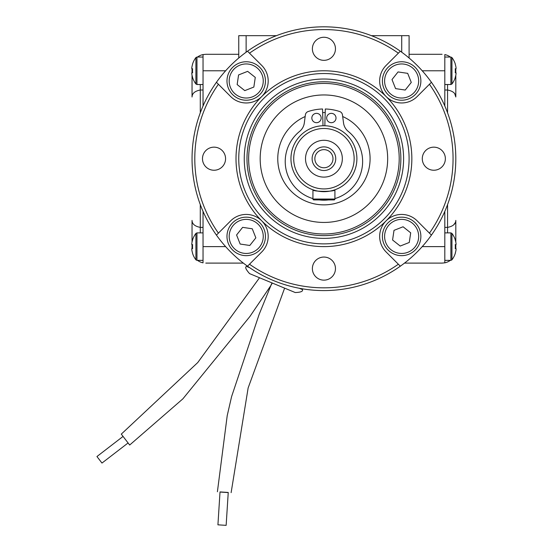 <?xml version="1.0" encoding="UTF-8"?>
<svg xmlns="http://www.w3.org/2000/svg" width="553" height="553" viewBox="0 0 553 553"><rect width="100%" height="100%" fill="white"/><g stroke="black" fill="none" stroke-linecap="round" stroke-linejoin="round"><path stroke-width="0.83" d="M322.648 112.563A46.155 46.155 0 0 1 325.199 112.563M409.096 158.697A85.169 85.169 0 0 0 281.339 84.941A85.169 85.169 0 0 0 281.339 232.46A85.169 85.169 0 0 0 409.096 158.697M403.6 158.697A79.68 79.68 0 0 1 284.09 227.705A79.68 79.68 0 0 1 284.09 89.697A79.68 79.68 0 0 1 403.6 158.697M395.374 220.571A17.032 17.032 0 0 0 391.047 249.756A17.032 17.032 0 0 0 418.49 238.91A17.032 17.032 0 0 0 395.374 220.571M403.068 226.771L394.006 230.352L392.575 239.995L400.206 246.05L409.268 242.47L410.699 232.834L403.068 226.771M252.472 96.83A17.032 17.032 0 0 0 256.806 67.646A17.032 17.032 0 0 0 229.364 78.491A17.032 17.032 0 0 0 252.472 96.83M244.785 90.63L237.154 84.568L238.585 74.932L247.647 71.351L255.279 77.406L253.848 87.049L244.785 90.63M335.464 48.802A11.537 11.537 0 0 0 318.155 38.807A11.537 11.537 0 0 0 318.155 58.791A11.537 11.537 0 0 0 335.464 48.802M247.516 51.208A131.877 131.877 0 0 1 400.331 51.208L386.098 65.448A21.982 21.982 0 0 0 386.098 96.533A21.982 21.982 0 0 0 417.176 96.533L431.416 82.293A131.877 131.877 0 0 0 400.331 51.208L398.36 53.178A129.132 129.132 0 0 0 249.493 53.178L247.516 51.208A131.877 131.877 0 0 0 216.437 82.293L230.67 96.533A21.982 21.982 0 0 0 261.756 96.533A21.982 21.982 0 0 0 261.756 65.448L249.493 53.178M445.365 158.697A11.537 11.537 0 0 0 428.057 148.709A11.537 11.537 0 0 0 428.057 168.693A11.537 11.537 0 0 0 445.365 158.697M399.059 264.922L400.331 266.193A131.877 131.877 0 0 1 247.516 266.193L249.493 264.223A129.132 129.132 0 0 0 398.36 264.223L400.331 266.193A131.877 131.877 0 0 0 431.416 235.108L417.176 220.868A21.982 21.982 0 0 0 386.098 220.868A87.92 87.92 0 0 0 386.098 96.533M429.446 233.138A129.132 129.132 0 0 0 429.446 84.263M335.464 268.599A11.537 11.537 0 0 0 318.155 258.604A11.537 11.537 0 0 0 318.155 278.594A11.537 11.537 0 0 0 335.464 268.599M249.493 264.223L261.756 251.954A21.982 21.982 0 0 0 261.756 220.868A21.982 21.982 0 0 0 230.67 220.868L216.437 235.108A131.877 131.877 0 0 0 247.516 266.193L249.493 264.223M386.098 220.868A21.982 21.982 0 0 0 386.098 251.954L398.36 264.223M225.569 158.697A11.537 11.537 0 0 0 208.253 148.709A11.537 11.537 0 0 0 208.253 168.693A11.537 11.537 0 0 0 225.569 158.697M218.407 84.263A129.132 129.132 0 0 0 218.407 233.138M216.437 235.108A131.877 131.877 0 0 1 216.437 82.293M430.144 83.565L431.416 82.293A131.877 131.877 0 0 1 431.416 235.108M411.847 158.697A87.92 87.92 0 0 1 290.284 239.926A87.92 87.92 0 0 1 261.756 96.533A87.92 87.92 0 0 1 411.847 158.697M392.001 79.563L395.582 88.618L405.218 90.049L411.273 82.418L407.692 73.355L398.056 71.931L392.001 79.563M385.794 87.25A17.032 17.032 0 0 0 414.978 91.577A17.032 17.032 0 0 0 404.139 64.141A17.032 17.032 0 0 0 385.794 87.25M383.747 88.058A19.231 19.231 0 0 0 416.699 92.945A19.231 19.231 0 0 0 404.457 61.964A19.231 19.231 0 0 0 383.747 88.058M394.565 218.525A19.231 19.231 0 0 0 389.678 251.477A19.231 19.231 0 0 0 420.66 239.235A19.231 19.231 0 0 0 394.565 218.525M253.281 98.876A19.231 19.231 0 0 0 258.168 65.925A19.231 19.231 0 0 0 227.193 78.167A19.231 19.231 0 0 0 253.281 98.876M264.099 229.343A19.231 19.231 0 0 0 226.979 236.414A19.231 19.231 0 0 0 249.811 255.306A19.231 19.231 0 0 0 264.099 229.343M255.852 237.838L252.272 228.783L242.636 227.352L236.58 234.984L240.161 244.046L249.797 245.47L255.852 237.838M262.06 230.152A17.032 17.032 0 0 0 232.875 225.824A17.032 17.032 0 0 0 243.714 253.26A17.032 17.032 0 0 0 262.06 230.152M400.856 158.697A76.929 76.929 0 0 0 285.459 92.075A76.929 76.929 0 0 0 285.459 225.327A76.929 76.929 0 0 0 400.856 158.697M342.687 116.531A46.155 46.155 0 0 1 349.116 197.38A46.155 46.155 0 0 1 283.371 180.748A46.155 46.155 0 0 1 305.159 116.531M374.416 119.794A63.74 63.74 0 0 1 332.374 221.877A63.74 63.74 0 0 1 264.984 134.427A63.74 63.74 0 0 1 374.416 119.794M290.954 158.697A32.973 32.973 0 0 1 340.413 130.149A32.973 32.973 0 0 1 340.413 187.253A32.973 32.973 0 0 1 290.954 158.697M313.814 199.916L334.04 199.916L313.814 199.916A0.878 0.878 0 0 1 312.936 199.032L312.936 189.783L315.037 190.453M332.802 190.453L334.918 189.783C335.588 191.85 312.245 191.843 312.936 189.783M312.936 199.032L334.918 199.032A0.878 0.878 0 0 1 334.04 199.916A0.878 0.878 0 0 0 334.918 199.032L334.918 189.783M305.519 158.697A18.408 18.408 0 0 1 333.127 142.757A18.408 18.408 0 0 1 333.127 174.644A18.408 18.408 0 0 1 305.519 158.697M293.705 158.697A30.221 30.221 0 0 0 339.037 184.875A30.221 30.221 0 0 0 339.037 132.526A30.221 30.221 0 0 0 293.705 158.697M314.857 158.697A9.069 9.069 0 0 0 328.461 166.55A9.069 9.069 0 0 0 328.461 150.851A9.069 9.069 0 0 0 314.857 158.697M312.113 158.697A11.813 11.813 0 0 0 329.83 168.935A11.813 11.813 0 0 0 329.83 148.467A11.813 11.813 0 0 0 312.113 158.697M316.51 122.69A4.673 4.673 0 0 0 320.553 115.688A4.673 4.673 0 0 0 312.466 115.688A4.673 4.673 0 0 0 316.51 122.69M323.014 125.745L322.551 108.989A49.729 49.729 0 0 0 308.152 111.54A4.12 4.12 0 0 0 305.374 114.906L304.323 122.925A13.175 13.175 0 0 1 299.553 131.441A38.689 38.689 0 0 0 312.936 198.596M319.323 199.916A38.689 38.689 0 0 0 328.53 199.916M334.918 198.596A38.689 38.689 0 0 0 348.293 131.441A13.175 13.175 0 0 1 343.531 122.925L342.473 114.906A4.12 4.12 0 0 0 339.694 111.54A49.729 49.729 0 0 0 325.302 108.989L324.839 125.745M331.344 122.69A4.673 4.673 0 0 0 335.388 115.688A4.673 4.673 0 0 0 327.3 115.688A4.673 4.673 0 0 0 331.344 122.69M217.923 524.832L226.142 525.35L217.923 524.832L220.018 491.928L228.244 492.453L226.142 525.35M127.937 443.064L101.966 463.061L96.941 456.536L122.904 436.538M455.368 252.811A13.735 13.735 0 0 1 455.257 253.219L455.243 253.212A21.885 21.885 0 0 0 456.059 249.603L456.059 248.656L455.243 248.656A21.712 19.431 -90 0 0 455.243 244.585L456.059 244.585L456.059 243.638A21.885 21.885 0 0 0 455.243 240.03L455.243 240.03M455.257 64.183A13.735 13.735 0 0 1 455.368 64.59A13.735 13.735 0 0 0 455.257 64.183L455.243 64.189A21.885 21.885 0 0 1 456.059 67.798L456.059 68.745L455.243 68.745A21.712 19.431 -90 0 1 455.243 72.816L456.059 72.816L456.059 73.763A21.885 21.885 0 0 1 455.243 77.372L455.243 77.372M192.596 64.183L192.596 64.183A13.735 13.735 0 0 0 192.485 64.59M192.596 253.219L192.596 253.219A13.735 13.735 0 0 1 192.485 252.811A13.735 13.735 0 0 0 192.596 253.219M220.011 492.046L228.237 492.578M270.776 285.659L249.942 316.447L182.884 398.837L129.679 445.027L121.301 434.133M456.059 68.745L455.243 68.745M272.076 282.942L272.318 283.039C270.666 285.956 270.59 285.922 272.076 282.942L259.551 277.758L272.076 282.942M270.949 285.403L259.191 314.249L231.61 396.549L227.221 415.593L217.405 491.762M192.603 253.212L192.603 253.212A21.885 21.885 0 0 1 191.794 249.603L191.794 248.656L192.603 248.656A21.712 19.431 90 0 1 192.603 244.585L191.794 244.585L191.794 243.638A21.885 21.885 0 0 1 192.603 240.03L192.603 240.03M191.794 248.656L192.603 248.656M192.603 77.372L192.603 77.372A21.885 21.885 0 0 1 191.794 73.763L191.794 72.816L192.603 72.816A21.712 19.431 90 0 1 192.603 68.745L191.794 68.745L191.794 67.798A21.885 21.885 0 0 1 192.603 64.189L192.603 64.189M455.271 222.659L453.716 224.801M455.803 96.962L454.815 93.934M447.564 232.882L447.564 227.387C452.976 226.336 455.72 224.006 455.803 220.412L455.803 242.179M455.333 70.784L455.803 70.784L455.803 68.745L455.803 72.816M455.803 248.656L455.803 246.617L455.803 248.656M299.249 288.251L302.429 289.572C303.21 291.341 300.818 292.33 295.254 292.544L249.562 273.617C245.767 269.325 244.779 266.933 246.59 266.435L249.769 267.756M192.52 246.617L192.043 246.617L192.043 248.656L192.043 244.585M192.043 242.179L192.043 220.412C192.119 224 194.87 226.329 200.29 227.387L203.034 227.387M192.043 68.745L192.043 70.784L192.043 68.745M447.564 112.805L447.564 90.015C452.976 91.065 455.72 93.395 455.803 96.989L455.803 75.222M455.803 244.585L455.803 246.617L455.333 246.617M444.812 211.405L444.812 262.827L442.068 263.104L444.812 262.827A13.735 13.735 0 0 0 450.308 260.359M192.043 75.222L192.043 96.989C192.126 93.388 194.877 91.065 200.29 90.015L203.034 90.015M192.043 72.816L192.043 70.784L192.52 70.784M205.785 263.104L243.355 263.104M203.034 105.996L203.034 54.574L205.785 54.298L203.034 54.574A13.735 13.735 0 0 0 197.539 57.042L195.907 57.567A21.982 21.982 0 0 0 192.52 64.148A21.982 21.982 0 0 1 195.907 57.567L195.907 83.994A21.982 21.982 0 0 1 192.52 77.413M442.068 54.298L409.096 54.298L409.096 35.669L371.416 35.669M444.812 54.975L444.812 54.574A13.735 13.735 0 0 1 450.308 57.042L450.889 57.042L450.889 84.519L451.939 83.994A21.982 21.982 0 0 0 455.333 77.413M447.564 84.519L447.564 90.015L444.812 90.015M447.564 204.596L447.564 227.387L444.812 227.387M442.068 263.104L404.499 263.104M203.034 262.827A13.735 13.735 0 0 1 197.539 260.359A13.735 13.735 0 0 0 203.034 262.827L203.034 211.405M205.785 54.298L238.751 54.298L238.751 35.669L238.751 58.017M450.308 57.042A13.735 13.735 0 0 0 444.812 54.574L444.812 105.996M409.096 58.017L409.096 35.669M238.751 35.669L246.126 35.669L246.126 52.217M246.126 35.669L276.438 35.669M401.727 52.217L401.727 35.669M383.554 112.75A75.284 75.284 0 0 1 333.901 233.318A75.284 75.284 0 0 1 254.318 130.031A75.284 75.284 0 0 1 383.554 112.75M455.333 239.988A21.982 21.982 0 0 0 451.939 233.407L451.939 259.834A21.982 21.982 0 0 0 455.333 253.253M444.812 57.042L450.889 57.042L451.939 57.567A21.982 21.982 0 0 1 455.333 64.148A21.982 21.982 0 0 0 451.939 57.567L451.939 83.994M203.034 260.359L196.965 260.359L195.907 259.834L195.907 233.407A21.982 21.982 0 0 0 192.52 239.988M444.812 232.882L450.889 232.882L450.889 260.359L451.939 259.834L450.889 260.359L444.812 260.359M192.52 253.253A21.982 21.982 0 0 0 195.907 259.834L196.965 260.359L196.965 232.882L195.907 233.407M200.29 204.596L200.29 232.882M200.29 84.519L200.29 112.805M203.034 84.519L196.965 84.519L196.965 57.042L195.907 57.567M444.812 70.784L422.222 70.784M444.812 246.617L422.222 246.617M225.631 246.617L203.034 246.617M203.034 70.784L225.631 70.784M284.615 288.141L248.145 387.923L231.126 492.64M259.537 277.751L197.76 362.547L121.28 434.133M450.889 232.882L451.939 233.407M450.889 57.042L451.939 57.567M196.965 84.519L195.907 83.994M444.812 84.519L450.889 84.519M246.88 265.73L246.59 266.435M302.719 288.866L302.429 289.572M203.034 232.882L196.965 232.882M203.034 57.042L196.965 57.042"/></g></svg>
